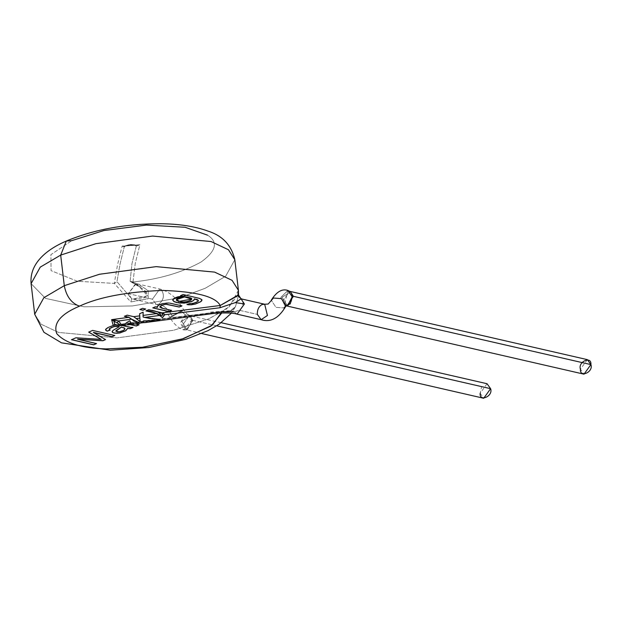 <?xml version="1.0" encoding="UTF-8"?>
<svg xmlns="http://www.w3.org/2000/svg" width="622" height="622" viewBox="0 0 622 622"><rect width="100%" height="100%" fill="white"/><g stroke="black" fill="none" stroke-linecap="round" stroke-linejoin="round"><path stroke-width="0.47" stroke-dasharray="3.11 2.33" d="M164.908 314.592L164.908 314.522C159.154 311.832 153.735 310.176 148.65 309.554L145.968 310.922L148.65 309.554C153.735 310.176 159.154 311.832 164.908 314.522L164.908 314.592M487.049 383.727L480.153 393.306L481.685 386.635M480.153 393.306L483.714 398.267M216.697 325.819L193.077 320.4L186.18 329.979L182.619 325.026L189.516 315.44L193.077 320.4L216.697 325.819M192.322 320.12L187.136 329.94L181.756 321.24L190.402 315.937L192.322 320.12L193.077 320.4L189.516 315.44L182.619 325.026L186.18 329.979L193.077 320.4L192.322 320.12L190.402 315.937L181.756 321.247L187.152 329.94L192.322 320.12M192.369 320.524L191.607 320.268L183.995 329.94L180.45 322.779L185.294 314.88L188.241 314.678L191.607 320.268L192.369 320.524M172.481 316.404L169.775 317.298L181.126 310.876L185.294 314.88L180.45 322.787L184.003 329.94L191.607 320.268L188.233 314.67L185.294 314.88L181.126 310.876L183.832 309.981L172.481 316.404L183.832 309.981L181.126 310.876L169.775 317.298L172.481 316.404C168.826 309.717 164.278 305.635 158.859 304.158L156.215 304.453L152.429 299.19L159.761 289.005L161.3 289.743C164.737 294.999 163.92 299.804 158.859 304.158C164.278 305.635 168.826 309.717 172.481 316.404M124.268 246.88L125.193 245.869L127.168 245.239L133.551 244.749L134.702 244.804L136.327 245.962C131.607 243.972 127.588 244.275 124.268 246.88L123.615 246.747L124.657 246.087L127.168 245.239L125.193 245.869L124.268 246.88C127.588 244.275 131.607 243.972 136.327 245.962L134.702 244.804L133.551 244.749L137.656 245.682L136.327 245.962L131.934 263.806L130.138 281.307L138.613 285.863L147.5 295.808L132.937 299.112L131.701 298.801L128.389 293.67L152.429 299.19L156.215 304.453L158.859 304.158C163.92 299.804 164.737 294.999 161.3 289.743L159.761 289.005L152.429 299.19L128.389 293.67L135.713 283.492L138.613 285.863L136.21 283.64L128.389 293.67L131.701 298.801L116.959 281.673L119.968 264.342L124.268 246.88L119.968 264.342L116.959 281.673L114.3 283.383L117.527 264.785L122.137 246.087L125.621 245.97L123.615 246.747L122.137 246.087L124.268 246.88M125.621 245.97L135.969 245.185L133.551 244.749L127.168 245.239L123.996 246.149L139.872 244.734L137.656 245.682L135.969 245.185L139.872 244.734L135.246 263.51L132.984 281.984L130.138 281.307L131.934 263.806L136.327 245.962L139.872 244.734L125.621 245.97M587.339 359.633L580.443 369.211L584.004 374.172M286.952 305.962L282.917 300.931L289.697 291.321L282.917 300.931L286.952 305.962M292.62 296.025L290.661 291.811L282.038 297.316L287.519 305.822L282.038 297.316L290.661 291.811L290.186 291.438M130.138 281.307L132.984 281.984L140.992 285.887L139.11 286.664L138.613 285.863L130.239 281.393M138.613 285.863L139.11 286.664L140.992 285.887L148.176 290.614L148.191 298.77L130.799 301.942L131.701 298.801L132.883 299.104L147.484 295.831L138.613 285.863M131.701 298.801L130.799 301.942L114.3 283.383L116.959 281.673L131.701 298.801M139.872 244.734L122.137 246.087L117.527 264.785L114.3 283.383L77.385 281.268L51.074 270.648L50.903 254.655L71.779 240.644L50.903 254.655L51.074 270.648L77.385 281.268L114.3 283.383L130.799 301.942L148.191 298.77L148.176 290.614L140.992 285.887L132.984 281.984L135.246 263.51L139.872 244.734M207.515 235.147C218.462 241.958 216.339 250.899 201.139 261.979C181.811 272.599 159.092 279.27 132.984 281.984C159.092 279.27 181.811 272.599 201.139 261.979C216.339 250.899 218.462 241.958 207.515 235.147L185.092 227.271L146.512 225.078L103.82 230.56L71.779 240.644L66.297 241.056M287.333 305.682L285.063 306.04L280.856 297.402L287.83 290.435L280.856 297.394L285.055 306.04L287.333 305.682M115.824 331.044L117.822 331.767L120.785 331.417L124.198 329.87L124.905 328.424L124.198 329.87L120.785 331.417L117.822 331.767L115.824 331.044M124.975 324.785L125.496 325.228L124.975 324.785M130.721 327.359L132.976 327.382L117.581 324.847L126.235 323.681L117.682 324.995L119.688 324.886L121.547 325.71L119.688 324.886L113.212 325.438L123.747 324.334L120.614 325.71L125.465 325.042C124.167 324.28 125.566 322.857 129.687 320.758L129.687 320.758C125.566 322.857 124.167 324.28 125.465 325.042L124.571 325.306M234.821 259.716L225.669 276.23L205.229 288.266L186.297 295.271L205.229 288.266L225.669 276.23L234.821 259.716M173.445 298.863L132.486 305.946L84.079 306.809L45.453 298.366L31.1 283.648L45.453 298.366L84.079 306.809L132.486 305.946L173.445 298.863M179.478 301.242L191.716 299.05L179.486 301.328L176.376 299.633L179.478 301.242M283.904 307.937L286.097 305.76L283.904 307.937L275.95 307.346L271.262 300.177L275.943 307.346L283.904 307.937L286.089 305.799M109.192 329.271L110.187 329.963L109.153 329.061M113.336 330.196L119.269 326.597L113.181 330.212L112.154 331.915L113.188 330.298M116.228 324.925L118.748 324.902L113.484 325.314L117.566 324.762L113.002 325.438L108.111 327.374L105.841 329.007L105.631 329.948L105.841 329.007L107.482 327.716L113.22 325.469M139.001 324.63L130.247 322.748L127.743 324.738L128.941 323.471L131.211 322.834L138.745 324.746M129.011 324.031L129.967 323.65M130.628 323.456L131.413 323.246L129.687 320.758L131.296 323.277M125.403 325.042L123.817 325.275M125.465 325.042L120.637 325.531L126.235 323.502L130.667 324.536M120.637 325.531L121.523 325.524L120.614 325.71M125.489 323.409L126.235 323.502L121.523 325.524M131.545 319.21C135.697 323.642 139.429 324.505 142.741 321.776L131.211 323.012L144.11 321.061L142.741 321.776L128.979 323.634L130.115 322.95L135.184 323.93L131.211 323.012L128.979 323.634L127.767 324.925L128.979 323.634L142.741 321.776L139.826 323.3M238.413 290.295L229.261 306.809L208.821 318.845L173.639 330.259L116.944 337.886L58.484 332.412L41.036 324.186L34.692 314.227L41.036 324.186L58.484 332.412L116.944 337.886L173.639 330.259L208.821 318.845L226.641 308.87L237.884 295.403M139.864 309.437L142.562 308.248L139.864 309.437M145.556 309.017L142.562 308.248L145.556 309.017M92.6 330.321L88.783 332.101L92.6 330.321L114.798 335.413L92.6 330.321M101.176 339.285L75.861 337.715L71.491 339.651L75.861 337.715L101.176 339.285M96.379 343.554L77.61 339.161L96.379 343.554M105.452 339.542L93.417 332.397L105.452 339.542M171.462 310.378L161.16 307.843L159.846 306.794L161.16 307.843L171.462 310.378M169.542 303.077L181.919 305.853L170.272 303.116L166.626 302.852L160.336 304.251L157.755 305.783L157.343 306.91L158.252 305.355L162.249 303.59L166.105 302.875L169.246 303.038M157.498 307.276L155.212 306.755L152.787 307.82L155.212 306.755L157.498 307.276M198.418 300.776L194.468 302.961L189.92 303.373L186.958 304.446L187.611 304.586L186.958 304.446L189.935 303.458M201.956 300.146L201.551 299.205L199.374 298.257L183.062 294.447L180.598 295.536L183.062 294.447L199.374 298.257L201.551 299.205L201.956 300.146M182.588 295.994L175.443 297.573L173.095 299.12L172.862 300.543L173.095 299.12L175.443 297.573L182.588 295.994M264.669 304.228L262.025 304.523C258.729 306.475 257.174 309.772 257.345 314.405L261.131 319.677M238.553 295.256L235.334 306.957L229.907 311.327L231.197 310.65L234.175 311.785L237.083 314.157L234.175 311.785L239.431 310.292C245.06 305.332 242.619 297.324 241.095 298.848C242.619 297.324 245.06 305.332 239.431 310.292L234.175 311.785L231.197 310.65L229.907 311.327L235.528 306.553L238.56 295.232M143.13 316.971L143.091 316.365M139.919 323.098L142.718 321.621C139.39 324.303 135.674 323.471 131.569 319.125L128.731 317.173L124.408 316.178L127.106 314.981L133.707 316.505L140.168 321.628L139.623 313.55L143.13 311.995L139.623 313.55L140.152 321.481L133.707 316.505L127.106 314.981L124.68 316.24M144.763 320.866L142.718 321.621L145.237 320.944L146.598 321.271L149.055 320.213M221.829 312.897L221.992 311.575L229.907 311.327L221.992 311.575L148.269 320.719L146.629 321.442L145.237 321.123L146.629 321.442L149.319 320.182L144.522 322.476L143.387 322.468L149.319 320.182L146.605 321.271L145.237 320.944M160.072 319.335L143.138 316.963L160.072 319.335M145.424 321.263L146.722 320.734L145.05 320.991L145.424 321.263M149.023 320.221L146.279 320.781M113.849 321.076L111.618 319.654M112.1 331.744L112.154 331.316M121.547 325.71L123.747 324.334L126.235 323.681L117.581 324.847L130.045 327.265M136.296 325.827L126.235 323.502M130.2 324.598L136.319 325.998M149.319 320.182L147.725 321.107L223.041 311.832L147.725 321.107L149.342 320.369L222.427 311.342L221.992 311.575L223.041 311.832L221.976 311.832M172.737 300.216L172.792 299.633M192.836 303.427L198.348 300.986M191.389 303.567L192.276 303.513M190.534 303.528L191.125 303.559M239.431 310.292L257.345 314.405L239.431 310.292M147.725 321.107L146.932 321.823L147.725 321.107M143.394 320.874L143.371 322.639L144.724 322.453M146.022 322.32L146.932 321.823M223.041 311.832L234.175 311.785M163.073 314.965L161.65 312.913C158.54 312.182 157.786 312.291 159.38 313.224M221.253 322.725L190.402 315.937L188.241 314.678M201.707 333.548L187.144 329.94L183.995 329.932C183.171 329.924 176.003 327.988 169.775 317.298C165.335 309.756 160.818 305.472 156.215 304.453L132.937 299.112M188.233 314.662C188.256 315.455 186.787 313.892 183.832 309.981L178.498 301.763C176.679 299.034 168.679 290.909 159.761 289.005L135.713 283.492L130.247 281.401L142.539 288.748L145.167 291.143M125.193 245.869L129.944 244.415L137.322 245.146L125.193 245.869M286.874 305.977L287.512 305.822M132.921 299.112L141.987 298.871L144.288 297.798L146.053 296.173L146.598 293.918L146.193 292.682M288.258 290.544L287.823 290.443L284.448 305.223L285.972 306.078L285.055 306.04L286.206 305.534M146.605 320.727L144.91 320.96M130.247 322.748L125.372 323.417M122.215 325.493L121.158 325.578M210.399 312.135L231.197 310.65L235.334 306.957L231.298 313.239M144.623 320.866L146.084 320.804M125.123 323.619L115.552 324.909M130.115 322.95L144.11 321.061"/><path stroke-width="0.93" d="M241.095 298.848L235.373 302.587L244.407 303.979L238.451 294.89L244.407 303.979L237.083 314.157L244.407 303.979L235.373 302.587L241.095 298.848L264.669 304.228L267.444 315.471L261.123 319.677L257.345 314.405C257.174 309.772 258.729 306.475 262.025 304.523L264.669 304.228L267.444 315.471L261.123 319.677C270.687 322.732 279.006 318.106 286.089 305.799L283.904 307.937M143.387 322.437L145.019 322.6L143.379 322.647L143.41 321.022L157.001 320.882L160.344 319.343L150.407 318.573L143.138 317.072L143.06 315.416L157.234 313.511L145.968 310.922L148.674 309.733L163.454 313.348L164.83 314.724L162.746 313.006L148.674 309.733L145.968 310.922L157.234 313.511L162.435 317.694L164.83 314.724L219.955 307.742L220.25 305.488L238.553 295.256L238.413 290.295L232.068 280.335L214.621 272.109L156.161 266.636L99.466 274.263L64.284 285.677L99.466 274.263L156.161 266.636L214.621 272.109L232.068 280.335L238.413 290.295L234.821 259.716L228.476 249.756L211.029 241.53L152.569 236.057L95.874 243.684L60.692 255.098L95.874 243.684L152.569 236.057L211.029 241.53L228.476 249.756L234.821 259.716C231.485 245.278 222.59 235.754 208.121 231.143C195.044 226.369 179.128 223.897 160.39 223.733C125.341 223.757 93.976 229.526 66.297 241.056L60.692 255.098L66.297 241.056L71.779 240.644L103.82 230.56L146.512 225.078L185.092 227.271L207.515 235.147M164.908 314.522L162.42 317.57C156.868 313.107 151.379 310.837 145.952 310.751C151.379 310.837 156.868 313.107 162.42 317.57L164.908 314.522M161.65 312.913L163.073 314.965L162.194 315.354L161.02 315.237L159.38 313.224C157.786 312.291 158.54 312.182 161.65 312.913L159.38 313.224L161.65 312.913M481.685 386.635L490.61 388.688C493.44 396.167 479.267 402.426 480.153 393.306M201.707 333.548L483.714 398.267L490.61 388.688L487.049 383.727L221.253 322.725M490.61 388.688L216.697 325.819L490.61 388.688M286.47 305.892L584.004 374.172L590.9 364.593C593.73 372.073 579.556 378.332 580.443 369.211C577.613 361.74 591.786 355.473 590.9 364.593L587.339 359.633L289.813 291.345M590.9 364.593L293.366 296.305L286.952 305.962L293.366 296.305L590.9 364.593M290.249 291.477L293.366 296.305L290.249 291.477M287.473 305.837L285.972 306.078L287.519 305.822L292.62 296.025L293.366 296.305L292.62 296.025L290.132 304.057M122.573 327.436L121.36 327.195L115.855 331.215L119.16 331.806L123.521 330.399L124.765 329.411L124.913 328.517L122.573 327.436M179.486 301.328C185.263 303.699 197.368 298.731 188.761 297.495C182.915 295.053 170.537 300.107 179.486 301.328L176.376 299.672L184.532 296.927L191.724 299.096L179.486 301.328M292.62 296.025L290.63 291.788M292.667 296.57L291.928 296.29C291.99 300.76 290.458 303.894 287.333 305.682C290.458 303.894 291.99 300.76 291.928 296.29L292.667 296.57M290.668 291.811L287.823 290.443L291.928 296.29L287.83 290.435C282.069 288.507 276.541 291.757 271.262 300.177L273.447 298.031L281.401 298.622L286.089 305.799L281.401 298.622L273.447 298.031L268.144 304.065L273.447 298.031L268.144 304.065L264.669 304.228M121.36 327.195L117.885 329.435L121.36 327.195L122.355 327.39L121.36 327.195M117.675 329.551L116.244 330.461L117.675 329.551M116.096 330.585L115.847 331.122L116.096 330.585M115.824 330.904L121.352 327.11L124.314 327.903L124.991 328.89L123.521 330.399L120.287 331.627L117.441 331.821L115.832 330.99M125.496 325.228L123.622 325.252L125.496 325.228C124.167 324.49 125.566 323.028 129.695 320.851L131.421 323.409L129.695 320.851C125.566 323.028 124.167 324.49 125.496 325.228L125.294 325.259M129.011 324.031L127.767 324.925L139.826 323.3L131.545 319.21L118.6 320.952L122.067 325.539L120.614 325.71L121.547 325.71L123.622 325.252L122.067 325.539L118.6 320.952L115.529 320.229L113.849 321.076L117.107 322.911L118.6 320.952L117.107 322.911L113.849 321.076L115.529 320.229L111.618 319.654L113.849 321.076L114.782 324.451L117.682 324.995C120.909 325.625 120.722 324.933 117.107 322.911C120.722 324.933 120.909 325.625 117.682 324.995L114.782 324.451L113.212 325.438L114.782 324.451L115.949 324.894L114.782 324.451L113.849 321.076M186.297 295.271L173.445 298.863L186.297 295.271M231.298 313.239L219.138 324.225L207.888 330.71L185.978 339.293L149.023 347.496L110.242 350.217L61.5 342.839L43.929 332.28L34.692 314.227L43.843 297.713L64.284 285.677L43.843 297.713L34.692 314.227L31.1 283.648L40.251 267.133L60.692 255.098L40.251 267.133L31.1 283.648C29.047 261.069 51.136 247.486 66.297 241.056M191.716 299.05L184.516 296.842L176.368 299.586L184.516 296.842L191.716 299.05M286.097 305.76L287.333 305.682L286.097 305.76M139.616 313.737L143.153 312.174L143.06 315.416L143.153 312.174L139.639 313.721L139.693 315.875L133.738 316.676L140.168 321.628L139.864 318.091L136.521 318.534L139.864 318.091L140.152 321.481M107.178 331.052L110.187 329.963L107.178 331.052L106.525 330.748L107.178 331.052M109.169 328.882L114.129 326.464L116.812 326.177L119.276 326.682L113.336 330.196L119.276 326.682L118.437 326.394L113.709 326.573L109.309 328.743L111.727 327.343L115.614 326.293L111.727 327.343L109.177 328.976M112.1 331.744L113.118 332.677L115.218 333.143L119.821 332.887L125.745 330.694L127.603 328.393L130.2 328.61L132.976 327.382L130.2 328.61L127.603 328.393L125.745 330.694L119.821 332.887L115.218 333.143L113.118 332.677L112.1 331.744M105.577 329.777L106.525 330.748L105.577 329.777M115.622 324.902L121.103 325.772M136.304 325.827L139.001 324.63L136.319 325.998L130.667 324.536M129.967 323.65L130.628 323.456M124.975 324.715L125.403 325.042M131.421 323.409L131.421 323.409C127.619 325.174 126.81 325.252 128.979 323.634C126.81 325.252 127.619 325.174 131.429 323.409M64.284 285.677L60.692 255.098L64.284 285.677C66.36 296.406 71.421 303.233 79.476 306.164C71.421 303.233 66.36 296.406 64.284 285.677M139.864 309.437L142.974 310.153L145.68 308.963L142.974 310.153L139.864 309.437M88.697 332.047L101.184 339.371L75.876 337.8L71.499 339.736L93.697 344.829L96.503 343.5L93.689 344.743L71.491 339.651L93.697 344.829L96.519 343.585L77.61 339.161L102.91 340.669L105.538 339.511L102.91 340.669L77.61 339.161L102.918 340.755L105.546 339.596L93.417 332.397L111.983 336.657L114.798 335.413L111.983 336.657L93.417 332.397L111.991 336.751L114.813 335.499L92.616 330.406L88.705 332.132L98.945 338.111L88.697 332.047M168.889 311.521L171.586 310.324L168.889 311.521L152.787 307.82L168.889 311.521M159.846 306.91L162.078 305.06L166.004 304.275L179.214 306.957L181.912 305.767L179.214 306.957L166.649 304.282L179.222 307.043L181.919 305.853L169.542 303.077L181.919 305.853L179.222 307.043L166.004 304.275L162.078 305.06L159.947 306.63L162.085 305.145L164.985 304.43L161.541 305.386L159.846 306.794M157.335 306.537L157.498 307.276L157.335 306.537M186.958 304.446L191.172 304.749L195.619 303.886L200.657 301.67L201.963 299.921L200.657 301.67L195.619 303.886L191.172 304.749L186.958 304.446M180.598 295.536L182.588 295.994L180.598 295.536M201.963 299.905L200.673 301.756L195.627 303.979L191.187 304.834L186.965 304.531L189.935 303.458L186.965 304.531L188.894 304.842L195.627 303.979L200.673 301.756L201.8 300.667L201.893 299.711L199.382 298.35L183.07 294.533L180.605 295.621L182.596 296.08L177.635 296.881L173.74 298.622L172.737 300.216L174.751 301.942L178.825 302.945L183.933 303.054L176.741 302.479L173.966 301.483L172.722 300.131L173.966 301.483L177.612 302.665L186.623 302.813L192.587 301.032L194.056 299.959L194.352 298.848L197.493 299.664L198.41 300.488L197.493 299.664L194.352 298.848L193.706 300.309L191.794 301.398L184.306 303.124L191.801 301.483L194.064 300.045L194.352 298.848L197.493 299.664L198.387 300.885L196.622 302.214L192.836 303.427L196.179 302.416L198.348 300.986M143.044 315.245L143.06 315.805M124.408 316.178L128.731 317.173L131.561 319.117L139.919 323.098L143.41 322.655M143.387 322.468L143.394 320.874L156.977 320.703L160.32 319.179L156.985 320.703L143.394 320.874L143.387 322.468M140.168 321.628L133.738 316.676L139.693 315.875L139.864 318.091L139.639 313.877M111.618 319.654L113.212 325.438L111.618 319.654L128.762 317.344L124.423 316.349L127.129 315.16L133.738 316.676L127.129 315.16L124.431 316.349L128.762 317.344L111.618 319.654L118.6 320.952L131.545 319.21L128.762 317.344L131.545 319.21M105.623 329.497L108.119 327.46L113.22 325.469L108.119 327.46L105.849 329.092L105.732 330.204L107.186 331.137L110.203 330.049L109.192 329.271L110.203 330.049L107.186 331.137L105.592 329.87M112.162 331.402L113.188 330.298L112.108 331.829L113.126 332.762L116.501 333.291L119.828 332.972L125.753 330.78L127.603 328.393L130.208 328.696L132.984 327.475L130.721 327.359L132.984 327.475L130.208 328.696L127.619 328.478L125.753 330.78L119.828 332.972L114.347 333.104L112.473 332.389L112.162 331.402L112.108 331.829M130.045 327.265L121.57 325.415L130.301 327.304M113.22 325.469L116.228 324.925M136.319 325.998L139.025 324.808L135.184 323.93L139.017 324.808L136.319 325.998L130.2 324.598M131.413 323.246C127.611 324.979 126.795 325.057 128.941 323.471M221.976 311.832L212.39 325.081L183.552 338.625L143.044 347.224L106.035 348.903C81.739 348.234 65.318 343.15 56.758 333.656C53.01 323.347 60.583 314.18 79.476 306.164C98.882 297.106 126.499 291.858 162.334 290.42C196.117 291.524 215.422 296.546 220.25 305.488C215.422 296.546 196.117 291.524 162.334 290.42C126.499 291.858 98.882 297.106 79.476 306.164C60.583 314.18 53.01 323.347 56.758 333.656C65.318 343.15 81.739 348.234 106.035 348.903L142.127 347.333L181.873 339.145L211.052 326.045L221.829 312.897M237.884 295.403L238.413 290.295M145.688 309.048L142.578 308.333L139.872 309.523L142.99 310.238L145.688 309.048L142.99 310.238L139.872 309.523L142.578 308.333L145.688 309.048M157.343 306.623L158.765 305.114L162.264 303.676L168.741 302.984L162.264 303.676L158.26 305.441L157.343 306.623L157.506 307.361L155.22 306.84L152.794 307.906L168.896 311.606L171.602 310.409L161.176 307.937L159.862 306.879M172.799 299.718L176.042 297.409L182.596 296.08L180.605 295.621L183.07 294.533L199.382 298.35L201.893 299.711M194.398 299.221L193.714 300.395L191.444 301.631L183.941 303.147L176.749 302.564L173.973 301.569L172.737 300.216M192.276 303.513L192.836 303.427M143.138 317.072L144.708 317.438L160.017 315.377L157.234 313.511L143.06 315.416L143.083 316.365M162.21 312.843L220.25 305.488L162.21 312.843M189.935 303.458L190.534 303.528M198.41 300.512L194.359 298.941M159.877 307.089L162.28 308.263L171.602 310.409L168.896 311.606L152.794 307.906L155.22 306.84L157.35 306.996M98.945 338.111L88.705 332.132L92.616 330.406L114.813 335.499L111.991 336.751L93.424 332.49L105.546 339.596L102.918 340.755L77.626 339.247L96.519 343.585L93.697 344.829L71.499 339.736L75.876 337.8L101.184 339.371L98.945 338.111M238.451 294.89L220.25 305.488L219.955 307.742L235.373 302.587L219.955 307.742L164.83 314.724L162.435 317.694L160.017 315.377L144.708 317.438L150.407 318.573L160.344 319.343L157.001 320.882L143.425 321.045M234.175 311.785L223.041 311.832M146.932 321.823L146.022 322.32M261.123 319.677L237.083 314.157C233.429 312.913 225.965 312.625 214.707 313.309L145.019 322.6M159.318 313.115L161.02 315.237L163.073 314.965M145.167 291.143L146.193 292.682M286.089 305.799L285.685 305.907M127.735 324.738L125.411 325.073M123.817 325.275L122.215 325.493M241.39 298.887C238.778 296.826 237.837 295.621 238.553 295.263"/></g></svg>
